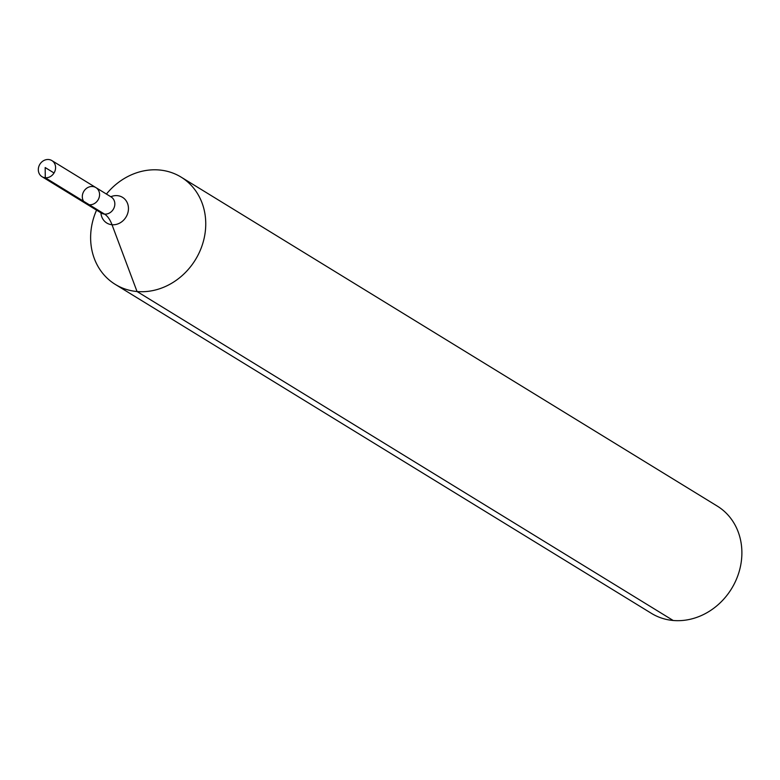 <?xml version="1.0" encoding="UTF-8"?>
<svg xmlns="http://www.w3.org/2000/svg" width="780" height="780" viewBox="0 0 780 780"><rect width="100%" height="100%" fill="white"/><g stroke="black" fill="none" stroke-linecap="round" stroke-linejoin="round"><path stroke-width="1.17" d="M92.615 186.518A9.438 8.307 -58.5 0 0 82.992 193.03A9.438 8.307 -58.5 0 0 86.005 203.678A9.438 8.307 -58.5 0 0 98.026 199.982A9.438 8.307 -58.5 0 0 95.882 187.59A9.438 8.307 -58.5 0 0 92.615 186.518M96.554 210.151A62.936 55.409 -58.5 0 0 115.274 284.398L651.417 613.353A62.936 55.409 -58.5 0 0 731.562 588.685A62.936 55.409 -58.5 0 0 717.239 506.074L181.096 177.109A62.936 55.409 -58.5 0 0 159.334 169.991A62.936 55.409 -58.5 0 0 106.421 194.054M115.274 284.398A62.936 55.409 -58.5 0 0 195.419 259.73A62.936 55.409 -58.5 0 0 181.096 177.109M101.605 213.232L86.005 203.678A9.438 8.307 -58.5 0 0 98.026 199.982A9.438 8.307 -58.5 0 0 95.882 187.59L51.88 160.592A9.438 8.307 -58.5 0 0 48.623 159.52A9.438 8.307 -58.5 0 0 39 166.033A9.438 8.307 -58.5 0 0 42.013 176.68A9.438 8.307 -58.5 0 0 45.279 177.752A9.438 8.307 -58.5 0 0 54.892 171.239A9.438 8.307 -58.5 0 0 51.88 160.592M673.179 620.48L137.036 291.515L112.008 224.737A41.954 18.213 95 0 0 104.53 214.11L45.279 177.752L45.172 167.544M89.271 204.75L45.279 177.752L45.172 167.544L54.035 172.984M100.932 212.843A15.064 13.26 -58.5 0 0 114.416 224.718A15.064 13.26 -58.5 0 0 128.378 210.103A15.064 13.26 -58.5 0 0 117.351 195.653A15.064 13.26 -58.5 0 0 110.809 196.745M101.263 213.037A9.438 8.307 -58.5 0 0 113.285 209.342A9.438 8.307 -58.5 0 0 111.14 196.95L111.462 197.155M111.14 196.95L95.882 187.59M86.005 203.678L42.013 176.68"/></g></svg>
